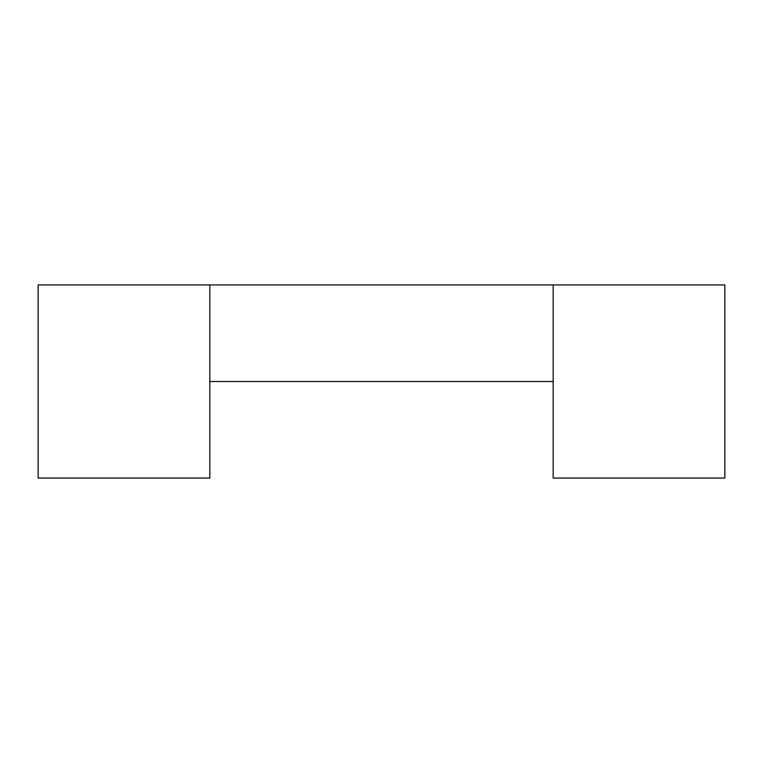 <?xml version="1.0" encoding="UTF-8"?>
<svg xmlns="http://www.w3.org/2000/svg" width="763" height="763" viewBox="0 0 763 763"><rect width="100%" height="100%" fill="white"/><g stroke="black" fill="none" stroke-linecap="round" stroke-linejoin="round"><path stroke-width="1.14" d="M38.15 284.933L38.15 478.067L209.825 478.067L209.825 284.933L38.15 284.933M724.85 478.067L724.85 284.933L553.175 284.933L553.175 478.067L724.85 478.067M209.825 381.5L209.825 284.933L553.175 284.933L553.175 381.5L209.825 381.5"/></g></svg>
